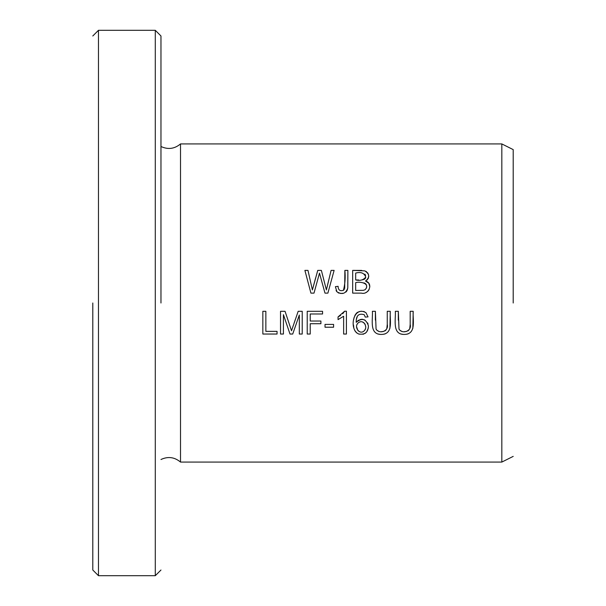 <?xml version="1.0" encoding="UTF-8"?>
<svg xmlns="http://www.w3.org/2000/svg" width="606" height="606" viewBox="0 0 606 606"><rect width="100%" height="100%" fill="white"/><g stroke="black" fill="none" stroke-linecap="round" stroke-linejoin="round"><path stroke-width="0.91" d="M160.969 459.5C168.029 456.227 174.543 457.091 180.512 462.075L501.829 462.075L501.829 143.925L180.512 143.925C174.543 148.909 168.029 149.773 160.969 146.5M180.512 462.075L180.512 143.925M325.021 327.217L333.595 327.217L333.595 324.407L325.021 324.407L325.021 327.217M310.923 293.122L313.999 293.122L319.483 273.139L324.983 293.122L327.884 293.122L334.118 270.397L331.096 270.397L326.399 289.941L321.369 270.397L317.749 270.397L312.393 289.941L307.977 270.397L304.894 270.397L310.923 293.122M410.186 311.31L410.186 324.43C412.065 331.088 402.255 334.595 398.99 329.035L398.331 311.31L395.324 311.31C395.923 319.46 391.84 334.823 404.52 334.421C416.837 334.095 412.466 319.286 413.201 311.31L410.186 311.31M262.845 334.035L277.048 334.035L277.048 331.353L265.852 331.353L265.852 311.31L262.845 311.31L262.845 334.035M346.42 334.035L346.42 311.219L344.617 311.219L338.05 316.923L338.05 319.62L343.632 316.256L343.632 334.035L346.42 334.035M335.383 286.676L336.913 291.789C342.216 294.948 345.829 293.698 347.761 288.055L347.882 270.397L344.867 270.397C345.556 277.336 345.079 283.972 343.428 290.312C339.974 291.372 338.193 290.039 338.095 286.305L335.383 286.676L338.095 286.305C338.186 290.032 339.966 291.365 343.428 290.312L344.306 289.433M368.039 316.877L365.986 312.726C353.268 305.272 348.465 329.634 358.684 333.997C364.979 334.989 368.221 332.277 368.418 325.854C366.016 318.779 361.949 317.605 356.214 322.316C356.04 315.605 358.707 313.067 364.214 314.703L365.266 317.097L368.039 316.877L365.266 317.097L364.214 314.703M387.257 311.31L387.257 324.43C389.135 331.088 379.326 334.595 376.061 329.035L375.402 311.31L372.395 311.31C372.993 319.46 368.91 334.823 381.598 334.421C393.908 334.095 389.537 319.286 390.272 311.31L387.257 311.31M352.669 293.122L361.343 293.122C368.849 295.16 373.637 283.275 365.554 281.032C369.925 277.328 369.668 273.942 364.789 270.867L352.669 270.397L352.669 293.122M280.533 334.035L283.426 334.035L283.426 314.688L290.001 334.035L292.713 334.035L299.319 315.014L299.319 334.035L302.22 334.035L302.22 311.31L298.175 311.31L291.524 330.762L285.055 311.31L280.533 311.31L280.533 334.035M307.227 334.035L310.227 334.035L310.227 323.71L320.9 323.71L320.9 321.029L310.227 321.029L310.227 313.991L322.559 313.991L322.559 311.31L307.227 311.31L307.227 334.035M92.794 303L92.794 570.019L92.794 303M513.206 303L513.206 149.614L513.206 303M98.475 30.3L98.475 575.7L155.287 575.7L155.287 30.3L98.475 30.3L92.794 35.981M160.969 303L160.969 35.981L160.969 303M390.272 311.31L389.916 328.422M385.371 333.8L383.772 334.232M380.098 334.376L377.599 333.921M375.402 311.31L375.387 320.12M376.152 329.225L376.591 329.899M377.046 330.376L379.015 331.437M381.204 331.717L383.81 331.384M384.908 330.937L385.401 330.611M385.999 330.035L386.643 328.869M386.863 328.202L387.257 324.43M355.677 279.949L355.677 273.079C360.911 271.685 364.267 273.026 365.744 277.086C363.486 280.025 360.138 280.979 355.677 279.949L358.714 279.98M355.677 290.441L355.677 282.631C360.282 281.229 370.607 283.472 365.123 289.706L363.388 290.335L355.677 290.441L363.388 290.335L365.123 289.706L366.501 287.933M352.669 270.397L361.691 270.405M365.835 271.314L366.63 271.844M367.395 272.594L368.001 273.488M368.175 273.829L368.615 275.116M368.728 276.23L368.698 276.753M368.486 277.783L368.077 278.715M367.524 279.525L366.925 280.139M366.66 287.297L366.569 285.396M366.335 284.782L366.062 284.32M365.91 284.123L365.221 283.479M364.873 283.267L363.873 282.896M365.554 281.032L368.812 283.214L369.834 286.63M369.107 289.607L367.713 291.441M367.069 291.903L366.062 292.403M362.449 279.866L364.645 279.101M364.964 278.821L365.35 278.298M365.547 277.904L365.721 277.245M365.615 275.442L364.865 274.109M291.524 330.762L293.266 325.558M294.092 323.149L295.44 319.233M299.319 315.014L292.713 334.035M290.001 334.035L283.426 314.688M357.237 324.112L356.904 324.899M356.646 326.914L357.798 330.338M358.305 330.914L360.206 331.99M362.229 332.02L363.047 331.709M363.57 331.391L364.32 330.702C359.805 335.535 353.737 327.028 357.964 323.119C362.752 318.385 368.44 326.672 364.32 330.702M357.305 316.415L356.426 319.279M356.214 322.316L357.002 321.309M357.881 320.529L361.184 319.317M361.911 319.294L363.002 319.407M364.206 319.763L365.183 320.271M367.607 322.915L368.054 323.998M368.365 327.899L366.691 331.944M365.979 332.709L364.82 333.542M363.858 333.989L362.873 334.277M359.335 334.194L358.191 333.8M356.979 333.095L356.017 332.27M355.389 331.543L354.374 329.672M353.775 327.52L353.472 324.96M353.707 319.407L354.215 317.097M354.866 315.415L356.419 313.219M356.654 312.999L357.813 312.151M358.911 311.651L361.388 311.219M363.411 311.416L364.532 311.795M364.964 329.762L365.282 328.997M365.585 326.392L365.312 324.831M365.001 324.066L363.57 322.46M362.805 322.051L362.176 321.862M360.131 321.869L359.381 322.119M358.654 322.528L357.964 323.119M336.913 291.789L336.072 290.532M344.685 288.471L344.867 270.397M347.882 270.397L347.799 287.744M347.685 288.57L347.041 290.622M346.662 291.228L345.912 292.054M343.466 293.281L340.201 293.425M338.981 293.13L338.065 292.706M338.05 316.923L340.633 315.446M342.723 313.719L344.617 311.219M413.201 311.31L412.845 328.422M408.292 333.8L406.702 334.232M403.028 334.376L400.521 333.921M398.331 311.31L398.309 320.12M399.081 329.225L399.521 329.899M399.975 330.376L401.945 331.437M404.134 331.717L406.74 331.384M407.83 330.937L408.33 330.611M408.929 330.035L409.573 328.869M409.785 328.202L410.186 324.43M307.977 270.397L312.393 289.941L315.597 278.01M321.369 270.397L326.399 289.941M327.558 284.896L328.944 279.268M92.794 570.019L98.475 575.7M513.206 456.386L501.829 462.075M513.206 149.614L501.829 143.925M160.969 35.981L155.287 30.3M160.969 570.019L155.287 575.7"/></g></svg>
